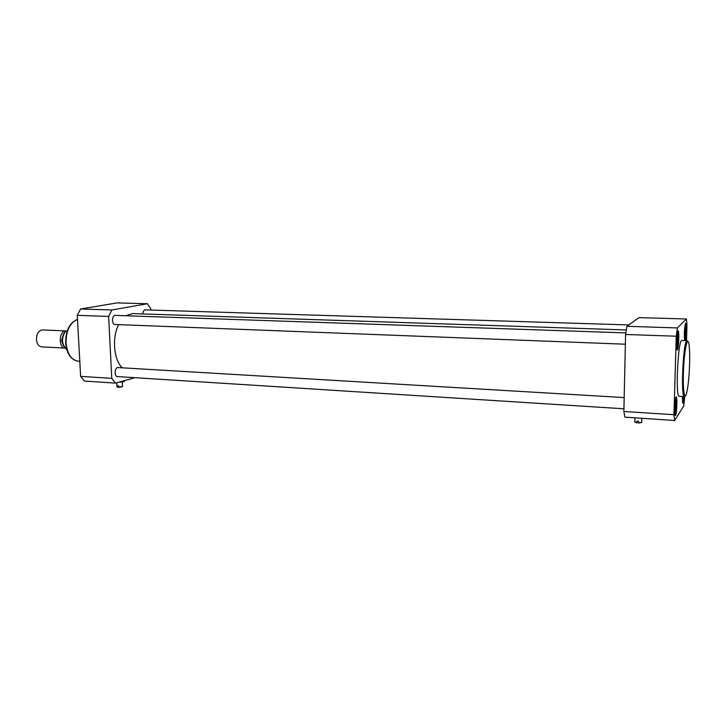 <?xml version="1.0" encoding="UTF-8"?>
<svg xmlns="http://www.w3.org/2000/svg" width="726" height="726" viewBox="0 0 726 726"><rect width="100%" height="100%" fill="white"/><g stroke="black" fill="none" stroke-linecap="round" stroke-linejoin="round"><path stroke-width="1.09" d="M64.913 348.072L41.582 346.883C38.65 346.384 36.935 343.924 36.445 339.505C36.59 333.661 38.578 330.475 42.407 329.931L66.175 330.956M64.904 348.063C58.053 347.654 59.151 330.149 65.975 330.938M67.11 331.238L65.467 331.147L67.273 330.747M63.734 333.552L61.574 340.494L63.198 345.286M674.645 420.49L624.904 417.169L623.87 411.479L673.946 414.709L674.645 420.49L683.738 405.907L684.79 396.441M675.879 397.458C676.977 398.138 676.251 413.62 675.053 415.09L674.953 415.218M675.489 415.544C677.158 413.176 677.431 391.659 675.706 397.984C674.645 403.456 674.354 409.01 674.826 414.646L675.489 415.544M677.376 327.916L676.251 336.229L625.576 334.468L626.937 326.319L677.376 327.916L686.406 318.977L686.987 325.076L686.506 340.648M673.946 414.709L676.251 336.229M676.559 341.701L676.813 348.807C678.456 356.611 679.926 324.522 677.585 332.027L676.559 341.701M682.422 396.523L682.64 402.612C683.202 404.582 683.765 402.585 684.309 396.632M687.74 341.401L687.114 340.675C683.338 338.733 680.453 397.921 684.391 396.632L679.246 396.342C675.162 397.612 678.039 338.543 681.959 340.485L687.086 340.666M685.326 340.603C686.542 337.626 686.85 321.663 685.653 323.279L685.317 324.077C684.346 329.404 684.11 334.777 684.591 340.204L684.672 340.585M677.757 331.473C678.946 332.154 678.193 348.825 676.95 349.415M685.435 323.687C686.451 324.468 685.807 339.505 684.718 340.585M683.838 396.605L682.73 403.021M686.406 318.977L638.925 317.634L626.937 326.319M625.576 334.468L623.87 411.479M689.591 364.579C689.101 377.493 688.094 387.103 686.56 393.392C684.346 401.841 682.585 388.111 683.574 368.445C684.5 348.77 687.576 335.448 688.956 344.197C689.636 348.607 689.845 355.395 689.591 364.579M684.391 396.632L685.108 395.969M134.945 377.692L115.507 383.128L84.479 381.059L80.622 376.358L111.768 378.373L115.507 383.128M77.274 315.338L80.568 308.986L111.858 309.975L108.646 316.427L77.274 315.338L80.622 376.358M150.826 310.038L150.772 308.704L147.387 303.749L117.14 302.896L80.568 308.986M142.768 313.931C143.049 311.372 143.929 309.993 145.409 309.811L145.79 309.884M115.461 324.504L115.017 324.549C111.495 324.622 111.822 314.966 115.334 315.347L115.752 315.411M117.884 376.603L117.44 376.64C113.964 376.622 114.626 367.057 118.075 367.519L118.483 367.592M111.858 309.975L147.387 303.749M111.768 378.373L108.646 316.427M675.262 400.162L675.189 400.679M674.881 403.384L675.77 405.09L674.617 407.767M675.343 399.672C676.36 399.3 675.625 413.439 674.645 412.958M674.581 409.155L675.207 411.288L674.59 411.46M675.207 411.288L674.581 411.252M675.77 405.09L674.753 405.026M683.311 396.568L682.467 400.888M682.404 397.857L682.921 399.364L682.413 399.491M682.921 399.364L682.413 399.336M677.14 334.35L677.04 335.103M676.777 337.663L677.712 339.568L676.541 342.227M677.231 333.724C678.284 333.252 677.63 347.681 676.623 347.137M676.523 343.734L677.14 345.694L676.559 345.812M677.14 345.694L676.55 345.676M677.712 339.568L676.65 339.523M684.89 326.337L684.809 326.945M684.536 329.795L685.344 331.374L684.346 333.406M684.972 325.802C685.843 325.793 685.271 338.57 684.4 338.498M684.319 335.775L684.818 337.163L684.346 337.254M684.818 337.163L684.337 337.145M685.344 331.374L684.437 331.346M637.918 421.243L636.92 422.986L636.911 421.153L638.635 421.271L638.644 423.104L641.421 422.514M118.674 387.04L117.73 387.294L117.512 385.815L118.619 385.887L118.864 387.366L122.159 386.713M626.284 329.958L132.631 313.596L125.77 315.756M118.637 324.631C111.822 337.799 113.728 359.869 122.231 367.819M66.611 349.342C61.528 344.269 61.193 338.216 65.585 331.174M78.208 361.194L78.109 361.194C71.248 359.978 67.228 353.907 66.057 342.962C66.111 330.493 69.932 322.643 77.501 319.422M675.97 404.863C675.634 411.497 675.098 414.492 674.363 413.847M677.44 332.599L677.912 339.405L676.732 348.271M641.793 418.294L641.702 421.96C642.147 422.478 641.112 422.75 638.599 422.768M636.874 422.65L634.823 421.688M635.078 422.26L636.902 422.968M124.754 380.542C124.881 381.032 123.484 381.422 120.57 381.713M122.267 381.967L122.485 386.368L118.674 387.094M117.576 387.022L116.95 386.659M65.467 331.147C60.939 338.153 61.293 344.215 66.529 349.333M79.796 361.285L78.109 361.194C70.93 359.896 66.774 353.798 65.639 342.89C65.658 330.439 69.605 322.607 77.501 319.395M636.92 422.986L634.814 422.124L634.914 417.831M641.72 422.387L638.644 423.104M124.7 380.814C124.137 381.014 126.515 381.649 118.51 382.293M117.73 387.294L116.959 386.84L116.759 382.784M122.485 386.55L118.864 387.366M624.178 397.567L117.63 367.547M623.924 408.792L117.031 376.549M625.812 332.898L114.889 315.383M625.358 344.215L114.608 324.477M628.852 324.939L145 309.857"/></g></svg>
